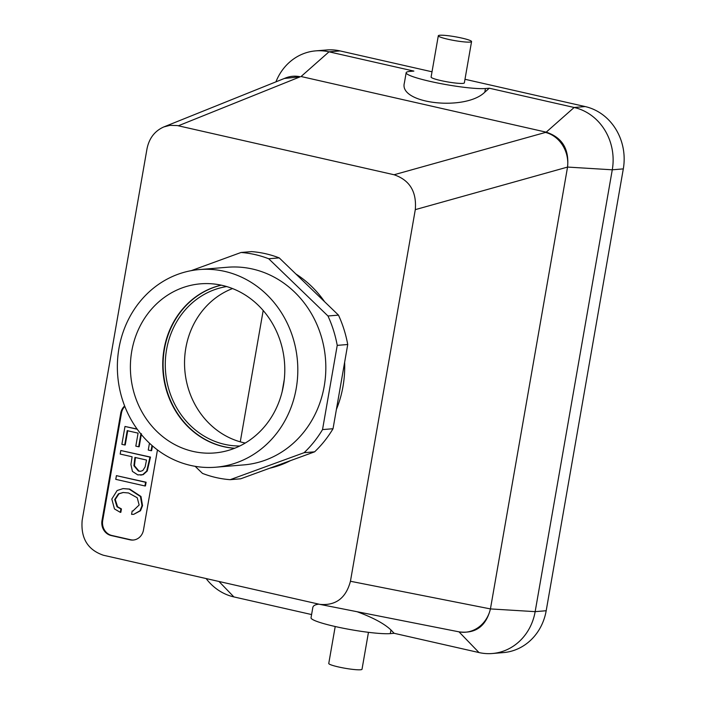 <?xml version="1.0" encoding="UTF-8"?>
<svg xmlns="http://www.w3.org/2000/svg" width="705" height="705" viewBox="0 0 705 705"><rect width="100%" height="100%" fill="white"/><g stroke="black" fill="none" stroke-linecap="round" stroke-linejoin="round"><path stroke-width="1.06" d="M222.084 285.349A84.856 77.153 85.3 0 1 284.785 370.989A84.856 77.153 85.3 0 1 219.793 452.319A84.856 77.153 85.3 0 1 193.1 451.429A84.856 77.153 85.3 0 1 130.654 360.008A84.856 77.153 85.3 0 1 205.886 283.586A84.856 77.153 85.3 0 1 222.084 285.349M221.185 285.155A82.573 75.074 -94.7 0 0 164.071 349.134A82.573 75.074 -94.7 0 0 223.767 446.697A82.573 75.074 -94.7 0 0 234.633 448.274M230.156 479.682L304.119 452.689A113.937 103.591 85.3 0 0 322.529 429.592L333.033 428.728A113.937 103.591 -94.7 0 1 314.624 451.826L240.661 478.81L230.156 479.682A113.937 103.591 85.3 0 1 202.485 473.399L195.162 466.322M322.529 429.592L337.228 345.371A113.937 103.591 85.3 0 0 327.975 315.99L268.711 258.761A113.937 103.591 85.3 0 0 241.048 252.478L191.222 270.658M215.739 467.212L243.745 464.903A99.167 90.161 -94.7 0 0 325.463 358.669A99.167 90.161 -94.7 0 0 227.451 267.248L199.444 269.557A99.167 90.161 85.3 0 1 297.448 360.978A99.167 90.161 85.3 0 1 215.739 467.212A99.167 90.161 85.3 0 1 190.658 465.432A99.167 90.161 85.3 0 1 117.471 361.965A99.167 90.161 85.3 0 1 199.444 269.557M132.161 511.01L132.937 510.966L139.149 505L137.211 497.73L128.557 492.971L123.067 492.495L118.44 493.852L114.712 499.528L117.021 506.789L120.907 508.975L120.317 512.35L114.483 508.939L111.813 499.034L117.136 490.513L123.049 488.6L129.138 489.111L140.454 496.523L142.013 505.697L139.978 510.79L133.677 514.35L131.579 514.342L132.161 511.01L133.201 510.949M123.331 492.478L118.96 493.808L115.241 499.484L117.55 506.745L121.436 508.931L120.846 512.306L120.317 512.35M120.907 508.975L121.436 508.931M123.049 488.6L129.667 489.076L140.982 496.479L142.542 505.652L140.506 510.746L133.677 514.35M144.939 485.965L115.77 479.347L116.413 475.646L145.582 482.273L144.939 485.965L145.459 485.921L146.111 482.229L116.413 475.646M150.5 457.087L147.248 471.002L143.185 474.659L137.81 474.906L132.425 471.407L130.936 464.569L132.099 456.77L120.185 454.064L120.802 450.504L150.5 457.087L149.971 457.131L146.719 471.046L142.657 474.703L140.683 475.144M120.802 450.504L149.971 457.131M152.007 445.489L151.09 450.698L148.262 450.054L149.46 443.181M140.921 433.778L138.647 446.776L135.818 446.133L138.083 433.134L127.208 430.658L124.715 444.987L121.877 444.344L124.996 426.463L137.246 429.239M151.09 450.698L151.619 450.654L152.456 445.877M124.996 426.463L137.105 429.045M124.715 444.987L125.234 444.943L127.737 430.623M138.647 446.776L139.176 446.732L141.449 433.734M133.562 540.012A12.664 11.509 85.3 0 1 130.707 539.757L111.848 535.474A12.664 11.509 85.3 0 1 102.701 520.519L121.436 413.156A12.664 11.509 85.3 0 1 124.82 406.415M135.43 457.527L134.435 465.705L138.982 471.072L140.806 471.266M157.462 449.913L143.485 529.993A12.664 11.509 85.3 0 1 133.21 540.048A12.664 11.509 85.3 0 1 130.002 539.818L111.152 535.536A12.664 11.509 85.3 0 1 101.996 520.581L120.74 413.209A12.664 11.509 85.3 0 1 124.644 405.965M206.142 578.567A52.743 47.958 -94.7 0 0 233.884 596.915L311.592 614.557M103.397 555.24C87.755 549.882 80.678 538.259 82.159 520.352L147.019 148.729C149.178 138.206 154.774 130.936 163.816 126.935L169.94 125.349L177.307 125.56L394.069 174.752C409.711 180.11 416.787 191.734 415.298 209.641L350.438 581.264C345.961 598.122 335.747 605.824 319.806 604.361L103.397 555.24M459.158 631.865C475.602 633.901 486.027 626.243 490.433 608.917L350.438 581.264M333.033 428.728L347.732 344.507A113.937 103.591 -94.7 0 0 338.479 315.126L279.215 257.889A113.937 103.591 -94.7 0 0 251.553 251.614L241.048 252.478M279.215 257.889L268.711 258.761M338.479 315.126L327.975 315.99M347.732 344.507L337.228 345.371M163.816 126.935L285.604 77.964A29.54 26.887 -111.9 0 1 300.26 76.766L284.344 78.475M459.775 631.997L458.99 631.839A29.54 26.42 -78.8 0 0 490.433 608.9L567.551 167.076A29.54 25.653 74.4 0 0 545.459 132.434L546.366 132.205C562.237 137.51 569.296 149.134 567.551 167.067L612.275 169.799L535.157 611.649A52.743 47.958 85.3 0 1 492.354 653.509A52.743 47.958 85.3 0 1 479.012 652.566L394.157 633.301L390.949 629.97C384.472 623.758 373.183 617.677 357.091 611.72M318.898 604.167C315.205 604.573 313.179 605.674 312.826 607.472L311.028 617.8A42.194 4.838 9.9 0 0 343.229 628.226A42.194 4.838 9.9 0 0 390.306 633.619L394.157 633.301M464.983 79.277L585.176 106.57A52.743 47.958 -94.7 0 1 623.308 168.892L612.275 169.799A52.743 47.958 -94.7 0 0 574.143 107.477L546.199 132.17A29.54 26.86 -94.7 0 1 546.366 132.205L301.07 76.519L329.015 51.826L413.87 71.09L410.019 71.408A42.194 4.838 9.9 0 0 406.159 72.712A42.194 4.838 9.9 0 0 438.36 83.146A42.194 4.838 9.9 0 0 485.437 88.53L489.296 88.213L484.802 92.179C465.467 111.372 398.572 103.776 404.362 83.04L406.159 72.712M263.185 310.5L240.264 441.832M282.132 391.742L284.291 379.378M245.261 443.048A80.176 72.897 85.3 0 1 184.833 370.266A80.176 72.897 85.3 0 1 232.527 288.565M221.308 285.181A82.573 75.074 -94.7 0 0 164.432 349.107A82.573 75.074 -94.7 0 0 234.747 448.23M239.823 445.992A80.176 72.897 85.3 0 1 165.578 371.852A80.176 72.897 85.3 0 1 226.684 286.556M314.624 451.826L304.119 452.689M295.862 273.972A105.494 95.915 85.3 0 1 324.6 301.722M344.63 362.264A105.494 95.915 85.3 0 1 336.408 409.402M290.495 460.629A105.494 95.915 85.3 0 1 269.627 468.243M145.582 482.273L146.111 482.229M134.928 457.413L133.915 465.741L138.453 471.116L140.551 471.292L142.798 470.535L145.115 466.939L146.517 460.048L134.928 457.413M623.308 168.892L546.19 610.741A52.743 47.958 85.3 0 1 503.379 652.601L492.354 653.509M368.459 632.332L362.017 669.248A16.876 1.939 -170.1 0 1 345.053 668.261A16.876 1.939 -170.1 0 1 328.759 663.449L335.21 626.525M275.919 81.859L276.016 81.63A52.743 47.958 85.3 0 1 315.673 50.875L326.706 49.967A52.743 47.958 85.3 0 1 340.048 50.919L432.024 71.795M315.673 50.875A52.743 47.958 85.3 0 1 329.015 51.826L340.048 50.919M439.849 35.25A16.876 1.939 -170.1 0 1 458.682 37.409A16.876 1.939 -170.1 0 1 471.566 41.577A16.876 1.939 -170.1 0 1 454.602 40.582A16.876 1.939 -170.1 0 1 438.307 35.77A16.876 1.939 -170.1 0 1 439.849 35.25M471.566 41.577L464.357 82.873A16.876 1.939 -170.1 0 1 447.393 81.877A16.876 1.939 -170.1 0 1 431.099 77.065L438.307 35.77M585.176 106.57L574.143 107.477L489.296 88.213M121.436 413.156L120.74 413.209M102.701 520.519L101.996 520.581M111.848 535.474L111.152 535.536M130.707 539.757L130.002 539.818M218.982 581.484L233.884 596.915M300.26 76.766L178.347 125.781M490.433 608.917L535.157 611.649L546.19 610.741M319.806 604.361L458.99 631.839L479.012 652.566M390.949 629.97L390.306 633.619M567.551 167.076L415.298 209.641M545.459 132.434L394.069 174.752M484.802 92.179L485.437 88.53"/></g></svg>
